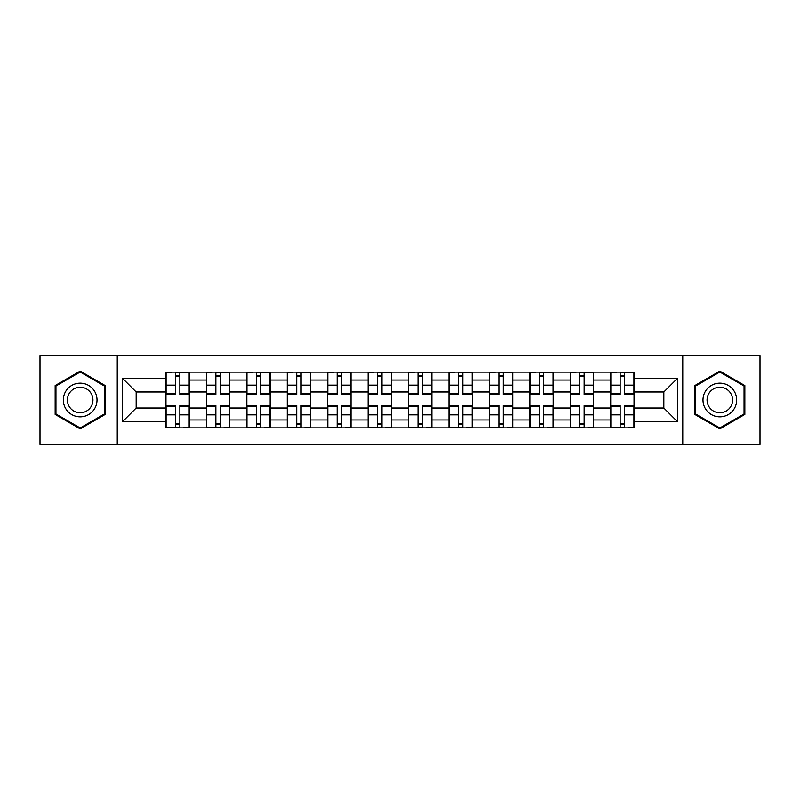 <?xml version="1.0" encoding="UTF-8"?>
<svg xmlns="http://www.w3.org/2000/svg" width="800" height="800" viewBox="0 0 800 800"><rect width="100%" height="100%" fill="white"/><g stroke="black" fill="none" stroke-linecap="round" stroke-linejoin="round"><path stroke-width="1.2" d="M682.76 444.45L760 444.45L760 355.55L40 355.55L40 444.45L682.76 444.45L682.76 355.55M206.39 427.86L206.39 380.04L189.29 380.04L189.29 427.86M189.29 380.04L189.29 372.14M206.39 380.04L206.39 372.14M229.72 372.14L229.72 427.86M246.83 427.86L246.83 372.14M270.15 372.14L270.15 427.86M287.26 427.86L287.26 372.14M310.58 372.14L310.58 427.86M327.69 427.86L327.69 372.14M351.02 372.14L351.02 427.86M368.12 427.86L368.12 372.14M391.45 372.14L391.45 427.86M408.55 427.86L408.55 372.14M431.88 372.14L431.88 427.86M448.98 427.86L448.98 372.14M472.31 372.14L472.31 427.86M489.42 427.86L489.42 372.14M512.74 372.14L512.74 427.86M529.85 427.86L529.85 372.14M553.17 372.14L553.17 427.86M570.28 427.86L570.28 372.14M593.61 372.14L593.61 427.86M610.71 427.86L610.71 372.14M610.71 408.03L593.61 408.03M570.28 408.03L553.17 408.03M529.85 408.03L512.74 408.03M489.42 408.03L472.31 408.03M448.98 408.03L431.88 408.03M408.55 408.03L391.45 408.03M368.12 408.03L351.02 408.03M327.69 408.03L310.58 408.03M287.26 408.03L270.15 408.03M246.83 408.03L229.72 408.03M206.39 408.03L189.29 408.03M610.71 391.97L593.61 391.97M570.28 391.97L553.17 391.97M529.85 391.97L512.74 391.97M489.42 391.97L472.31 391.97M448.98 391.97L431.88 391.97M408.55 391.97L391.45 391.97M368.12 391.97L351.02 391.97M327.69 391.97L310.58 391.97M287.26 391.97L270.15 391.97M246.83 391.97L229.72 391.97M206.39 391.97L189.29 391.97M136.16 408.03L165.96 408.03L165.96 391.97L136.16 391.97L136.16 408.03L122.42 421.77L122.42 378.23L165.96 378.23L165.96 391.97M634.04 391.97L634.04 408.03L663.84 408.03L663.84 391.97L634.04 391.97L634.04 372.14L165.96 372.14L165.96 378.23M634.04 378.23L677.58 378.23L677.58 421.77L634.04 421.77L634.04 408.03M165.96 408.03L165.96 427.86L634.04 427.86L634.04 421.77M165.96 421.77L122.42 421.77M117.24 444.45L117.24 355.55M105.18 385.56L80.17 371.12L55.16 385.56L55.16 414.44L80.17 428.88L105.18 414.44L105.18 385.56M744.84 385.56L719.83 371.12L694.82 385.56L694.82 414.44L719.83 428.88L744.84 414.44L744.84 385.56M179.83 423.97L175.42 423.97M175.42 376.03L179.83 376.03M220.26 423.97L215.85 423.97M215.85 376.03L220.26 376.03M260.69 423.97L256.29 423.97M256.29 376.03L260.69 376.03M301.12 423.97L296.72 423.97M296.72 376.03L301.12 376.03M341.56 423.97L337.15 423.97M337.15 376.03L341.56 376.03M381.99 423.97L377.58 423.97M377.58 376.03L381.99 376.03M422.42 423.97L418.01 423.97M418.01 376.03L422.42 376.03M462.85 423.97L458.44 423.97M458.44 376.03L462.85 376.03M503.28 423.97L498.88 423.97M498.88 376.03L503.28 376.03M543.71 423.97L539.31 423.97M539.31 376.03L543.71 376.03M584.15 423.97L579.74 423.97M579.74 376.03L584.15 376.03M624.58 423.97L620.17 423.97M620.17 376.03L624.58 376.03M122.42 378.23L136.16 391.97M663.84 408.03L677.58 421.77M663.84 391.97L677.58 378.23M179.83 394.43L179.83 372.4L189.16 372.4L189.16 394.43L179.83 394.43M175.42 375.77L179.83 375.77M171.66 372.4L166.09 372.4L166.09 394.43L175.42 394.43L175.42 372.4L183.59 372.4M175.42 405.57L175.42 427.6L166.09 427.6L166.09 405.57L175.42 405.57M179.83 424.23L175.42 424.23M183.59 427.6L189.16 427.6L189.16 405.57L179.83 405.57L179.83 427.6L171.66 427.6M220.26 394.43L220.26 372.4L229.59 372.4L229.59 394.43L220.26 394.43M215.85 375.77L220.26 375.77M212.1 372.4L206.52 372.4L206.52 394.43L215.85 394.43L215.85 372.4L224.02 372.4M260.69 394.43L260.69 372.4L270.02 372.4L270.02 394.43L260.69 394.43M256.29 375.77L260.69 375.77M252.53 372.4L246.95 372.4L246.95 394.43L256.29 394.43L256.29 372.4L264.45 372.4M65.58 408.42A16.85 16.85 0 0 0 88.6 414.59A16.85 16.85 0 0 0 94.76 391.58A16.85 16.85 0 0 0 71.75 385.41A16.85 16.85 0 0 0 65.58 408.42M69.13 406.38A12.75 12.75 0 0 0 86.55 411.05A12.75 12.75 0 0 0 91.22 393.62A12.75 12.75 0 0 0 73.8 388.95A12.75 12.75 0 0 0 69.13 406.38M80.17 372.02L104.41 386.01L104.41 413.99L80.17 427.98L55.94 413.99L55.94 386.01L80.17 372.02M705.24 408.42A16.85 16.85 0 0 0 728.25 414.59A16.85 16.85 0 0 0 734.42 391.58A16.85 16.85 0 0 0 711.4 385.41A16.85 16.85 0 0 0 705.24 408.42M708.78 406.38A12.75 12.75 0 0 0 726.2 411.05A12.75 12.75 0 0 0 730.87 393.62A12.75 12.75 0 0 0 713.45 388.95A12.75 12.75 0 0 0 708.78 406.38M719.83 372.02L744.06 386.01L744.06 413.99L719.83 427.98L695.59 413.99L695.59 386.01L719.83 372.02M215.85 405.57L215.85 427.6L206.52 427.6L206.52 405.57L215.85 405.57M220.26 424.23L215.85 424.23M224.02 427.6L229.59 427.6L229.59 405.57L220.26 405.57L220.26 427.6L212.1 427.6M256.29 405.57L256.29 427.6L246.95 427.6L246.95 405.57L256.29 405.57M260.69 424.23L256.29 424.23M264.45 427.6L270.02 427.6L270.02 405.57L260.69 405.57L260.69 427.6L252.53 427.6M301.12 394.43L301.12 372.4L310.45 372.4L310.45 394.43L301.12 394.43M296.72 375.77L301.12 375.77M292.96 372.4L287.39 372.4L287.39 394.43L296.72 394.43L296.72 372.4L304.88 372.4M341.56 394.43L341.56 372.4L350.89 372.4L350.89 394.43L341.56 394.43M337.15 375.77L341.56 375.77M333.39 372.4L327.82 372.4L327.82 394.43L337.15 394.43L337.15 372.4L345.31 372.4M381.99 394.43L381.99 372.4L391.32 372.4L391.32 394.43L381.99 394.43M377.58 375.77L381.99 375.77M373.82 372.4L368.25 372.4L368.25 394.43L377.58 394.43L377.58 372.4L385.75 372.4M296.72 405.57L296.72 427.6L287.39 427.6L287.39 405.57L296.72 405.57M301.12 424.23L296.72 424.23M304.88 427.6L310.45 427.6L310.45 405.57L301.12 405.57L301.12 427.6L292.96 427.6M337.15 405.57L337.15 427.6L327.82 427.6L327.82 405.57L337.15 405.57M341.56 424.23L337.15 424.23M345.31 427.6L350.89 427.6L350.89 405.57L341.56 405.57L341.56 427.6L333.39 427.6M377.58 405.57L377.58 427.6L368.25 427.6L368.25 405.57L377.58 405.57M381.99 424.23L377.58 424.23M385.75 427.6L391.32 427.6L391.32 405.57L381.99 405.57L381.99 427.6L373.82 427.6M422.42 394.43L422.42 372.4L431.75 372.4L431.75 394.43L422.42 394.43M418.01 375.77L422.42 375.77M414.25 372.4L408.68 372.4L408.68 394.43L418.01 394.43L418.01 372.4L426.18 372.4M418.01 405.57L418.01 427.6L408.68 427.6L408.68 405.57L418.01 405.57M422.42 424.23L418.01 424.23M426.18 427.6L431.75 427.6L431.75 405.57L422.42 405.57L422.42 427.6L414.25 427.6M462.85 394.43L462.85 372.4L472.18 372.4L472.18 394.43L462.85 394.43M458.44 375.77L462.85 375.77M454.69 372.4L449.11 372.4L449.11 394.43L458.44 394.43L458.44 372.4L466.61 372.4M458.44 405.57L458.44 427.6L449.11 427.6L449.11 405.57L458.44 405.57M462.85 424.23L458.44 424.23M466.61 427.6L472.18 427.6L472.18 405.57L462.85 405.57L462.85 427.6L454.69 427.6M503.28 394.43L503.28 372.4L512.61 372.4L512.61 394.43L503.28 394.43M498.88 375.77L503.28 375.77M495.12 372.4L489.55 372.4L489.55 394.43L498.88 394.43L498.88 372.4L507.04 372.4M498.88 405.57L498.88 427.6L489.55 427.6L489.55 405.57L498.88 405.57M503.28 424.23L498.88 424.23M507.04 427.6L512.61 427.6L512.61 405.57L503.28 405.57L503.28 427.6L495.12 427.6M543.71 394.43L543.71 372.4L553.05 372.4L553.05 394.43L543.71 394.43M539.31 375.77L543.71 375.77M535.55 372.4L529.98 372.4L529.98 394.43L539.31 394.43L539.31 372.4L547.47 372.4M539.31 405.57L539.31 427.6L529.98 427.6L529.98 405.57L539.31 405.57M543.71 424.23L539.31 424.23M547.47 427.6L553.05 427.6L553.05 405.57L543.71 405.57L543.71 427.6L535.55 427.6M584.15 394.43L584.15 372.4L593.48 372.4L593.48 394.43L584.15 394.43M579.74 375.77L584.15 375.77M575.98 372.4L570.41 372.4L570.41 394.43L579.74 394.43L579.74 372.4L587.9 372.4M579.74 405.57L579.74 427.6L570.41 427.6L570.41 405.57L579.74 405.57M584.15 424.23L579.74 424.23M587.9 427.6L593.48 427.6L593.48 405.57L584.15 405.57L584.15 427.6L575.98 427.6M624.58 394.43L624.58 372.4L633.91 372.4L633.91 394.43L624.58 394.43M620.17 375.77L624.58 375.77M616.41 372.4L610.84 372.4L610.84 394.43L620.17 394.43L620.17 372.4L628.34 372.4M620.17 405.57L620.17 427.6L610.84 427.6L610.84 405.57L620.17 405.57M624.58 424.23L620.17 424.23M628.34 427.6L633.91 427.6L633.91 405.57L624.58 405.57L624.58 427.6L616.41 427.6M570.28 380.04L553.17 380.04M529.85 380.04L512.74 380.04M489.42 380.04L472.31 380.04M448.98 380.04L431.88 380.04M408.55 380.04L391.45 380.04M368.12 380.04L351.02 380.04M327.69 380.04L310.58 380.04M287.26 380.04L270.15 380.04M246.83 380.04L229.72 380.04M610.71 380.04L593.61 380.04M570.28 419.96L553.17 419.96M529.85 419.96L512.74 419.96M489.42 419.96L472.31 419.96M448.98 419.96L431.88 419.96M408.55 419.96L391.45 419.96M368.12 419.96L351.02 419.96M327.69 419.96L310.58 419.96M287.26 419.96L270.15 419.96M246.83 419.96L229.72 419.96M206.39 419.96L189.29 419.96M610.71 419.96L593.61 419.96M179.83 393.88L189.16 393.88M179.83 385.13L189.16 385.13M166.09 393.88L175.42 393.88M166.09 385.13L175.42 385.13M175.42 406.12L166.09 406.12M175.42 414.87L166.09 414.87M189.16 406.12L179.83 406.12M189.16 414.87L179.83 414.87M220.26 393.88L229.59 393.88M220.26 385.13L229.59 385.13M206.52 393.88L215.85 393.88M206.52 385.13L215.85 385.13M260.69 393.88L270.02 393.88M260.69 385.13L270.02 385.13M246.95 393.88L256.29 393.88M246.95 385.13L256.29 385.13M215.85 406.12L206.52 406.12M215.85 414.87L206.52 414.87M229.59 406.12L220.26 406.12M229.59 414.87L220.26 414.87M256.29 406.12L246.95 406.12M256.29 414.87L246.95 414.87M270.02 406.12L260.69 406.12M270.02 414.87L260.69 414.87M301.12 393.88L310.45 393.88M301.12 385.13L310.45 385.13M287.39 393.88L296.72 393.88M287.39 385.13L296.72 385.13M341.56 393.88L350.89 393.88M341.56 385.13L350.89 385.13M327.82 393.88L337.15 393.88M327.82 385.13L337.15 385.13M381.99 393.88L391.32 393.88M381.99 385.13L391.32 385.13M368.25 393.88L377.58 393.88M368.25 385.13L377.58 385.13M296.72 406.12L287.39 406.12M296.72 414.87L287.39 414.87M310.45 406.12L301.12 406.12M310.45 414.87L301.12 414.87M337.15 406.12L327.82 406.12M337.15 414.87L327.82 414.87M350.89 406.12L341.56 406.12M350.89 414.87L341.56 414.87M377.58 406.12L368.25 406.12M377.58 414.87L368.25 414.87M391.32 406.12L381.99 406.12M391.32 414.87L381.99 414.87M422.42 393.88L431.75 393.88M422.42 385.13L431.75 385.13M408.68 393.88L418.01 393.88M408.68 385.13L418.01 385.13M418.01 406.12L408.68 406.12M418.01 414.87L408.68 414.87M431.75 406.12L422.42 406.12M431.75 414.87L422.42 414.87M462.85 393.88L472.18 393.88M462.85 385.13L472.18 385.13M449.11 393.88L458.44 393.88M449.11 385.13L458.44 385.13M458.44 406.12L449.11 406.12M458.44 414.87L449.11 414.87M472.18 406.12L462.85 406.12M472.18 414.87L462.85 414.87M503.28 393.88L512.61 393.88M503.28 385.13L512.61 385.13M489.55 393.88L498.88 393.88M489.55 385.13L498.88 385.13M498.88 406.12L489.55 406.12M498.88 414.87L489.55 414.87M512.61 406.12L503.28 406.12M512.61 414.87L503.28 414.87M543.71 393.88L553.05 393.88M543.71 385.13L553.05 385.13M529.98 393.88L539.31 393.88M529.98 385.13L539.31 385.13M539.31 406.12L529.98 406.12M539.31 414.87L529.98 414.87M553.05 406.12L543.71 406.12M553.05 414.87L543.71 414.87M584.15 393.88L593.48 393.88M584.15 385.13L593.48 385.13M570.41 393.88L579.74 393.88M570.41 385.13L579.74 385.13M579.74 406.12L570.41 406.12M579.74 414.87L570.41 414.87M593.48 406.12L584.15 406.12M593.48 414.87L584.15 414.87M624.58 393.88L633.91 393.88M624.58 385.13L633.91 385.13M610.84 393.88L620.17 393.88M610.84 385.13L620.17 385.13M620.17 406.12L610.84 406.12M620.17 414.87L610.84 414.87M633.91 406.12L624.58 406.12M633.91 414.87L624.58 414.87"/></g></svg>
